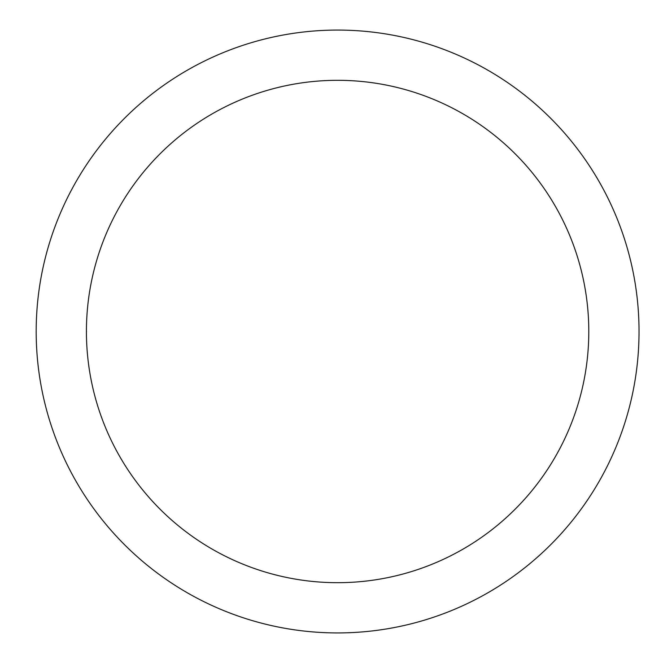 <?xml version="1.0" encoding="UTF-8"?>
<svg xmlns="http://www.w3.org/2000/svg" width="663" height="663" viewBox="0 0 663 663"><rect width="100%" height="100%" fill="white"/><g stroke="black" fill="none" stroke-linecap="round" stroke-linejoin="round"><path stroke-width="0.99" d="M86.422 331.5A251.178 251.178 0 0 1 463.197 113.97A251.178 251.178 0 0 1 463.197 549.03A251.178 251.178 0 0 1 86.422 331.5L86.538 331.5M36.183 331.5A301.416 301.416 0 0 1 488.316 70.46A301.416 301.416 0 0 1 488.316 592.54A301.416 301.416 0 0 1 36.183 331.5"/></g></svg>
